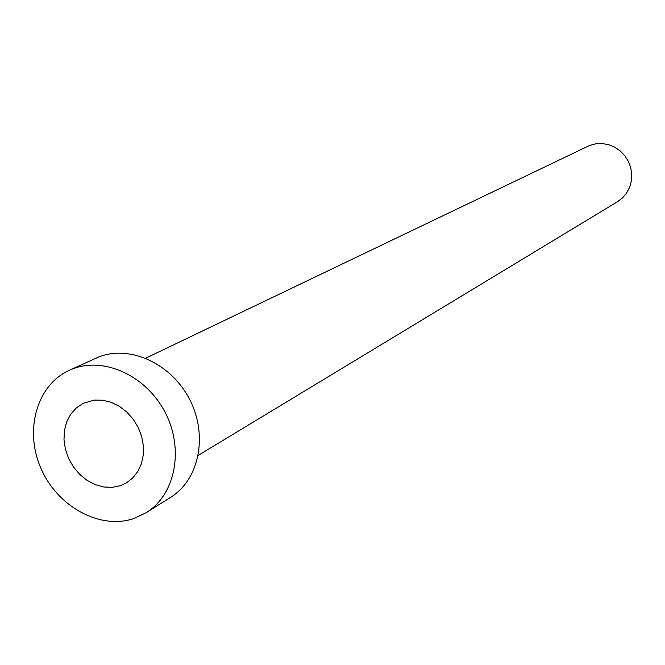 <?xml version="1.0" encoding="UTF-8"?>
<svg xmlns="http://www.w3.org/2000/svg" width="665" height="665" viewBox="0 0 665 665"><rect width="100%" height="100%" fill="white"/><g stroke="black" fill="none" stroke-linecap="round" stroke-linejoin="round"><path stroke-width="1" d="M120.523 485.625L126.325 482.94L132.742 477.977L137.855 471.452L141.437 463.646L143.308 454.935L143.374 445.691L141.628 436.348L138.145 427.329L133.091 419.066L126.699 411.934L119.251 406.249L111.113 402.283L102.651 400.205L94.255 400.097L83.258 403.273L76.359 407.878L70.764 414.154L66.724 421.818L64.439 430.488L63.981 439.764L65.386 449.216L68.578 458.401L73.408 466.905L79.642 474.32L87.015 480.321L95.17 484.61L103.74 486.988L112.327 487.337L120.523 485.625M145.743 358.186L589.639 145.444L595.815 143.806L602.249 143.549L608.65 144.696L614.726 147.189L620.204 150.922L624.826 155.735L628.392 161.395L630.736 167.663L631.75 174.247L631.393 180.847L629.68 187.164L626.696 192.908L622.581 197.838L617.519 201.719L198.27 455.359M69.31 370.305L98.977 356.872C130.207 344.628 171.637 363.78 189.758 399.673C208.212 435.409 199.184 479.689 170.722 497.262L146.267 512.665L133.981 518.5C100.091 530.088 57.531 506.788 41.022 468.526C24.081 430.446 36.65 385.06 69.31 370.305L72.759 368.867C104.521 356.423 146.824 376.124 165.394 412.907C184.305 449.523 175.228 494.802 146.267 512.665"/></g></svg>
